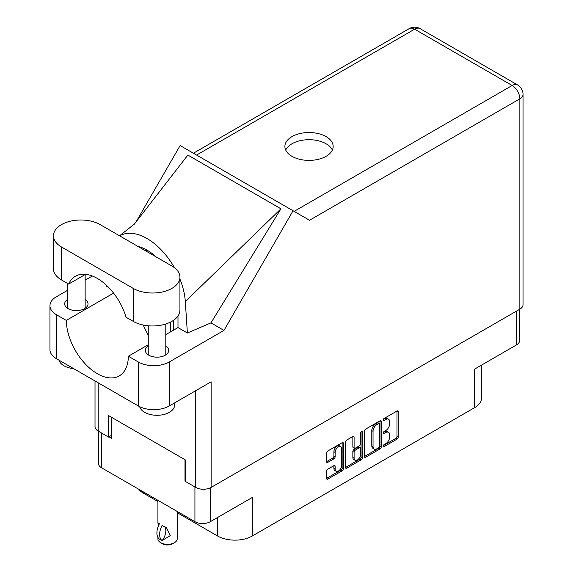 <?xml version="1.0" encoding="UTF-8"?>
<svg xmlns="http://www.w3.org/2000/svg" width="573" height="573" viewBox="0 0 573 573"><rect width="100%" height="100%" fill="white"/><g stroke="black" fill="none" stroke-linecap="round" stroke-linejoin="round"><path stroke-width="0.86" d="M340.713 446.589L339.474 445.873A4.605 2.657 120 0 0 337.168 446.102A4.605 2.657 120 0 0 333.909 451.746L335.148 452.462A4.605 2.657 120 0 1 338.407 446.818A4.605 2.657 120 0 1 340.713 446.589A4.605 2.657 120 0 1 341.666 448.702L341.666 465.362A4.605 2.657 120 0 1 339.653 470.003A4.605 2.657 120 0 1 336.107 471.235A4.605 2.657 120 0 1 335.148 469.129L335.148 466.35A1.719 0.996 120 0 0 334.797 465.563A1.719 0.996 120 0 0 333.93 465.648L327.785 469.194A1.719 0.996 120 0 0 326.567 471.307L326.567 478.412A1.719 0.996 120 0 0 326.918 479.2A1.719 0.996 120 0 0 327.785 479.114L342.153 470.813A1.719 0.996 120 0 0 343.37 468.707L343.37 443.387A1.719 0.996 120 0 0 343.012 442.6A1.719 0.996 120 0 0 342.153 442.685L327.785 450.987A1.719 0.996 120 0 0 326.567 453.093L326.567 461.673A1.719 0.996 120 0 0 326.918 462.461A1.719 0.996 120 0 0 327.785 462.375L333.93 458.823A1.719 0.996 120 0 0 335.148 456.717L335.148 452.462M361.463 431.541L362.315 432.035A1.203 0.695 120 0 0 362.064 431.483A1.203 0.695 120 0 0 361.463 431.541A1.203 0.695 120 0 0 360.61 433.016L360.61 443.703A1.719 0.996 120 0 1 359.386 445.815L355.31 448.172A1.719 0.996 120 0 1 354.451 448.258A1.719 0.996 120 0 1 354.093 447.47L354.093 437.199A1.719 0.996 120 0 0 353.734 436.411A1.719 0.996 120 0 0 352.875 436.497L354.093 437.199M364.442 431.225L364.442 456.538A1.719 0.996 120 0 0 364.8 457.326A1.719 0.996 120 0 0 365.66 457.24L380.035 448.945A1.719 0.996 120 0 0 381.253 446.833L381.253 421.52A1.719 0.996 120 0 0 380.895 420.732A1.719 0.996 120 0 0 380.035 420.818L365.66 429.113A1.719 0.996 120 0 0 364.442 431.225M385.758 443.674L384.082 444.641A1.203 0.695 120 0 0 383.294 445.701A1.203 0.695 120 0 0 383.48 446.668A1.203 0.695 120 0 0 384.082 446.603L397.025 439.133A1.719 0.996 120 0 0 398.242 437.027L398.242 411.708A1.719 0.996 120 0 0 397.884 410.92A1.719 0.996 120 0 0 397.025 411.006L384.082 418.476A1.203 0.695 120 0 0 383.294 419.543A1.203 0.695 120 0 0 383.48 420.51A1.203 0.695 120 0 0 384.082 420.446L385.758 419.479A5.515 3.18 120 0 1 388.515 419.207A5.515 3.18 120 0 1 389.654 421.728L389.654 423.841A5.515 3.18 120 0 1 385.758 430.588L384.082 431.555A1.203 0.695 120 0 0 383.294 432.622A1.203 0.695 120 0 0 383.48 433.589A1.203 0.695 120 0 0 384.082 433.525L385.758 432.558A5.515 3.18 120 0 1 388.515 432.286A5.515 3.18 120 0 1 389.654 434.814L389.654 436.92A5.515 3.18 120 0 1 385.758 443.674M361.097 459.883L346.722 468.177A1.719 0.996 120 0 1 345.863 468.263A1.719 0.996 120 0 1 345.505 467.475L359.851 459.166L361.097 459.883A1.719 0.996 120 0 0 362.315 457.77L362.315 432.035M346.722 468.177L345.505 467.475L345.505 442.155A1.719 0.996 120 0 1 346.722 440.05L352.875 436.497M519.625 309.298L519.625 340.512A10.88 6.282 180 0 1 516.438 344.953L474.437 369.205L474.437 407.747L252.321 535.984A24.567 14.182 180 0 1 217.575 535.984L217.575 517.498M252.321 535.984L252.321 497.443L210.32 521.688A10.88 6.282 180 0 1 194.927 521.688L101.614 467.819A10.88 6.282 180 0 1 98.427 463.378L98.427 431.233M143.622 492.064L143.622 493.289L157.919 501.54M177.222 512.685L217.575 535.984M143.622 493.289A24.567 14.182 180 0 1 138.709 489.235M481.635 365.044L481.635 397.719A24.567 14.182 180 0 1 474.437 407.747M185.437 480.461L185 480.711L185.437 480.962M185 480.711L185 459.718M108.934 436.798L111.542 438.302L111.542 417.309M388.515 432.286L387.276 431.569A5.515 3.18 120 0 0 384.519 431.841L385.758 432.558M383.323 432.529L384.519 431.841M388.515 419.207L387.276 418.491A5.515 3.18 120 0 0 384.519 418.763L385.758 419.479M383.323 419.45L384.519 418.763M383.323 445.615L395.785 438.417A1.719 0.996 120 0 0 397.003 436.311L397.003 411.02L398.242 411.708M364.442 456.516L378.796 448.229A1.719 0.996 120 0 0 380.014 446.116L380.014 420.833M378.696 447.749A1.203 0.695 120 0 0 379.548 446.274L379.548 424.049A1.203 0.695 120 0 0 379.297 423.497A1.203 0.695 120 0 0 378.696 423.562L376.927 424.579A5.515 3.18 120 0 0 373.03 431.333L373.03 446.517A5.515 3.18 120 0 0 374.169 449.046A5.515 3.18 120 0 0 376.927 448.766L378.696 447.749M379.297 423.497L378.058 422.781A1.203 0.695 120 0 0 377.457 422.845L378.696 423.562M374.169 449.046L372.93 448.322A5.515 3.18 120 0 1 371.791 445.801L371.791 430.61A5.515 3.18 120 0 1 375.687 423.862L377.457 422.845M352.853 436.511L352.853 446.754A1.719 0.996 120 0 0 353.204 447.542L354.451 448.258M361.069 431.87L361.069 457.053L362.315 457.77M354.093 458.121A4.605 2.657 120 0 0 355.045 460.234A4.605 2.657 120 0 0 358.598 458.994A4.605 2.657 120 0 0 360.61 454.36L360.61 448.487A1.719 0.996 120 0 0 360.252 447.699A1.719 0.996 120 0 0 359.386 447.785L355.31 450.142A1.719 0.996 120 0 0 354.093 452.247L354.093 458.121L352.853 457.404A4.605 2.657 120 0 0 353.806 459.517L355.045 460.234M360.252 447.699L359.006 446.983A1.719 0.996 120 0 0 358.146 447.069L359.386 447.785M352.853 457.404L352.853 451.531A1.719 0.996 120 0 1 354.071 449.425L358.146 447.069M359.851 459.166A1.719 0.996 120 0 0 361.069 457.053M336.107 471.235L334.861 470.519A4.605 2.657 120 0 1 333.909 468.413L333.909 465.663M327.785 462.375L326.567 461.673L332.691 458.106A1.719 0.996 120 0 0 333.909 456.001L333.909 451.746M326.567 478.383L340.914 470.096A1.719 0.996 120 0 0 342.131 467.991L342.131 442.7M100.189 224.623A27.375 15.808 0 0 0 61.476 224.623A27.375 15.808 0 0 0 53.454 235.804A27.375 15.808 0 0 0 61.476 246.977L133.194 288.384A27.375 15.808 0 0 0 163.033 291.815A27.375 15.808 0 0 0 179.929 277.21A27.375 15.808 0 0 0 171.914 266.037L100.189 224.623M174.572 402.912L174.572 405.161A17.548 10.135 180 0 1 169.429 412.331A17.548 10.135 180 0 1 151.544 414.788A17.548 10.135 180 0 1 139.669 406.687M73.588 368.604A17.548 10.135 180 0 1 59.033 360.202M148.249 345.985A11.668 6.74 0 0 0 145.349 350.432A11.668 6.74 0 0 0 152.554 356.657A11.668 6.74 0 0 0 165.275 355.196A11.668 6.74 0 0 0 168.691 350.432A11.668 6.74 0 0 0 165.798 345.985M67.593 299.421A11.668 6.74 0 0 0 64.692 303.862A11.668 6.74 0 0 0 71.897 310.086A11.668 6.74 0 0 0 84.618 308.625A11.668 6.74 0 0 0 88.034 303.862A11.668 6.74 0 0 0 85.141 299.421M326.087 156.314A24.13 13.931 0 0 0 333.157 146.466A24.13 13.931 0 0 0 318.259 133.595A24.13 13.931 0 0 0 291.965 136.618A24.13 13.931 0 0 0 284.896 146.466A24.13 13.931 0 0 0 299.794 159.337A24.13 13.931 0 0 0 326.087 156.314M285.712 150.047A24.13 13.931 180 0 1 291.965 143.78A24.13 13.931 180 0 1 315.293 140.177A24.13 13.931 180 0 1 332.347 150.047M53.454 235.804L53.454 268.758A27.375 15.808 0 0 0 61.476 279.932L68.638 284.072A43.87 25.327 -120 0 1 75.4 276.258A43.87 25.327 -120 0 1 126.031 317.206L133.194 321.346A27.375 15.808 0 0 0 163.033 324.769A27.375 15.808 0 0 0 179.929 310.165L179.929 277.21M519.854 309.169L519.854 98.821A10.88 6.282 180 0 0 523.042 94.38L523.042 304.721A10.88 6.282 180 0 1 519.854 309.169L211.122 487.408L211.122 381.811L169.307 405.949A21.939 12.663 180 0 1 138.286 405.949L56.383 358.669A21.939 12.663 180 0 1 49.958 349.716L49.958 305.724A21.939 12.663 0 0 0 56.383 314.677L56.383 358.669M49.958 305.724A21.939 12.663 0 0 1 56.383 296.771L67.593 290.303M85.141 280.168L92.339 276.014M113.583 293.118L66.318 320.414L56.383 314.677M108.891 287.682L106.557 286.335L106.621 285.433M138.286 405.949L138.286 361.964L128.352 356.234L148.249 344.745M138.286 361.964A21.939 12.663 0 0 0 169.307 361.964L223.979 330.399L210.95 322.878L187.378 332.999L177.988 327.577L165.798 334.618M134.268 224.215L187.872 155.082L280.935 208.816L185.315 301.57L187.378 332.999M210.95 322.878L280.935 208.816M223.979 330.399L293.054 210.749L180.137 145.556L136.052 221.909M111.542 435.294L108.505 437.049L98.205 431.097A10.88 6.282 180 0 1 95.018 426.656L95.018 380.973M211.122 487.408A10.88 6.282 180 0 1 195.737 487.408L185.437 481.463L185.437 459.969L108.505 415.554L108.505 437.049M293.054 210.749L309.399 220.182M66.318 320.414A43.87 25.327 -120 0 0 85.635 364.313A43.87 25.327 -120 0 0 119.27 375.888A43.87 25.327 -120 0 0 128.352 356.234M143.171 325.013L148.249 335.37M177.988 316.01L177.988 327.147A43.87 25.327 60 0 1 177.988 327.577M185.315 301.57A54.399 31.408 -120 0 0 179.929 279.037M174.478 267.749A54.399 31.408 -120 0 0 119.657 235.868M137.986 246.447A43.87 25.327 60 0 1 155.949 256.819M85.549 274.309L68.638 284.072M170.425 331.946L170.425 322.141M173.397 330.227L173.397 320.407M177.222 511.467L177.222 538.778A9.655 5.572 180 0 1 174.393 542.717L172.53 543.791A7.019 4.054 180 0 1 162.603 543.791L160.741 542.717A9.655 5.572 180 0 1 157.919 538.778L157.919 537.374M158.377 525.985L157.919 522.698L159.516 523.865M159.308 523.987A14.124 8.158 120 0 0 159.308 539.007L162.245 540.461A10.88 6.282 -60 0 0 164.293 526.437M162.037 540.583A14.124 8.158 -60 0 1 162.037 525.563L162.245 525.441A10.88 6.282 -60 0 1 162.252 525.441M162.037 525.563L166.442 527.554L170.26 535.612L162.245 540.461M174.393 542.717A9.655 5.572 180 0 1 160.741 542.717L162.603 543.791M516.438 344.953L516.438 311.139M210.32 487.831L210.32 521.688M194.927 521.688L194.927 486.943M101.614 433.066L101.614 467.819M383.23 433.038L384.082 433.525M383.23 419.952L384.082 420.446M397.003 436.311L398.242 437.027M395.785 438.417L397.025 439.133M383.23 446.116L384.082 446.603M380.035 420.818L381.253 421.52M380.014 446.116L381.253 446.833M378.796 448.229L380.035 448.945M364.442 456.538L365.66 457.24M375.687 423.862L376.927 424.579M371.791 430.61L373.03 431.333M371.791 445.801L373.03 446.517M352.853 446.754L354.093 447.47M354.071 449.425L355.31 450.142M352.853 451.531L354.093 452.247M333.93 465.648L335.148 466.35M333.909 468.413L335.148 469.129M333.909 456.001L335.148 456.717M332.691 458.106L333.93 458.823M342.153 442.685L343.37 443.387M342.131 467.991L343.37 468.707M340.914 470.096L342.153 470.813M326.567 478.412L327.785 479.114M294.135 211.373L512.162 85.499L414.623 29.187L196.603 155.061M195.737 487.408L195.737 390.693M98.205 382.814L98.205 431.097M169.307 361.964L169.307 405.949M523.042 94.38A10.88 10.88 0 0 0 517.598 84.962A10.88 6.282 120 0 0 512.162 85.499A10.88 6.282 60 0 1 519.854 98.821L309.527 220.254M146.967 250.1L145.642 250.867M409.186 28.65A10.88 6.282 60 0 1 414.623 29.187A10.88 6.282 120 0 1 420.066 28.65A10.88 10.88 0 0 0 409.186 28.65L193.416 153.22M133.194 321.346L133.194 288.384M61.476 279.932L61.476 246.977M67.593 283.463L67.593 308.303M148.249 325.772L148.249 354.873M134.827 223.685L119.571 235.818M517.598 84.962L420.066 28.65M165.798 324.003L165.798 354.873M85.141 274.546L85.141 308.303M157.919 500.322L157.919 522.698"/></g></svg>
